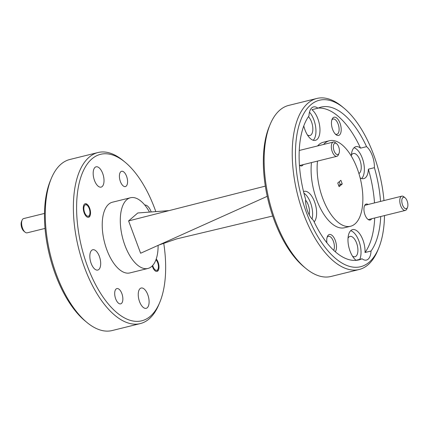 <?xml version="1.0" encoding="UTF-8"?>
<svg xmlns="http://www.w3.org/2000/svg" width="429" height="429" viewBox="0 0 429 429"><rect width="100%" height="100%" fill="white"/><g stroke="black" fill="none" stroke-linecap="round" stroke-linejoin="round"><path stroke-width="0.64" d="M126.174 186.143A7.872 3.732 -103.9 0 1 125.381 186.561A7.872 3.732 -103.9 0 1 120.115 180.711A7.872 3.732 -103.9 0 1 120.806 171.702A7.872 3.732 -103.9 0 1 121.605 171.284A7.872 3.732 -103.9 0 1 126.866 177.134A7.872 3.732 -103.9 0 1 126.174 186.143M121.461 303.437A7.872 3.732 -103.9 0 1 120.662 303.861A7.872 3.732 -103.9 0 1 115.401 298.01A7.872 3.732 -103.9 0 1 116.093 289.001A7.872 3.732 -103.9 0 1 116.886 288.578A7.872 3.732 -103.9 0 1 122.152 294.428A7.872 3.732 -103.9 0 1 121.461 303.437M156.22 258.998A6.987 3.314 -103.9 0 1 158.891 265.476A6.987 3.314 -103.9 0 1 157.749 271.042A6.987 3.314 -103.9 0 1 157.041 271.412A6.987 3.314 -103.9 0 1 152.274 265.9M89.286 216.924A6.987 3.314 -103.9 0 1 88.578 217.299A6.987 3.314 -103.9 0 1 83.902 212.103A6.987 3.314 -103.9 0 1 84.518 204.102A6.987 3.314 -103.9 0 1 85.226 203.727A6.987 3.314 -103.9 0 1 89.902 208.923A6.987 3.314 -103.9 0 1 89.286 216.924M299.437 165.213A8.221 3.899 76.1 0 0 302.542 165.465A8.221 3.899 76.1 0 0 303.206 164.629M368.146 204.488A8.221 3.899 76.1 0 0 365.395 204.499A8.221 3.899 76.1 0 0 364.5 205.818A8.221 3.899 76.1 0 0 367.819 219.267A8.221 3.899 76.1 0 0 371.005 219.578A8.221 3.899 76.1 0 0 371.67 218.747M333.124 117.712A9.4 4.456 76.1 0 0 332.094 119.224A9.4 4.456 76.1 0 0 335.896 134.593A9.4 4.456 76.1 0 0 339.532 134.953A9.4 4.456 76.1 0 0 340.009 123.155A9.4 4.456 76.1 0 0 333.124 117.712M335.253 133.987A7.872 3.732 76.1 0 0 336.91 134.298A7.872 3.732 76.1 0 0 337.709 133.875A7.872 3.732 76.1 0 0 338.401 124.866A7.872 3.732 76.1 0 0 333.135 119.015A7.872 3.732 76.1 0 0 332.336 119.439A7.872 3.732 76.1 0 0 331.81 120.056M335.274 251.753A9.4 4.456 76.1 0 0 335.07 239.891A9.4 4.456 76.1 0 0 328.405 235.006A9.4 4.456 76.1 0 0 327.381 236.518A9.4 4.456 76.1 0 0 326.925 242.873M333.665 250.295A7.872 3.732 76.1 0 0 333.371 241.248A7.872 3.732 76.1 0 0 328.421 236.309A7.872 3.732 76.1 0 0 327.622 236.733A7.872 3.732 76.1 0 0 327.096 237.355M358.917 173.557A10.457 4.96 76.1 0 0 359.395 173.225A10.457 4.96 76.1 0 0 360.312 161.256A10.457 4.96 76.1 0 0 353.319 153.485A10.457 4.96 76.1 0 0 352.263 154.049A10.457 4.96 76.1 0 0 351.362 155.218M307.384 134.899A10.457 4.96 76.1 0 0 309.926 135.521A10.457 4.96 76.1 0 0 310.982 134.958A10.457 4.96 76.1 0 0 312.655 126.389A10.457 4.96 76.1 0 0 308.44 116.672M352.461 256.108A10.457 4.96 76.1 0 0 354.998 256.724A10.457 4.96 76.1 0 0 356.059 256.167A10.457 4.96 76.1 0 0 356.976 244.198A10.457 4.96 76.1 0 0 349.984 236.427A10.457 4.96 76.1 0 0 348.927 236.985A10.457 4.96 76.1 0 0 348.026 238.154M380.732 216.506A78.705 37.339 76.1 0 1 371.042 251.029A16.447 7.802 -103.9 0 1 368.141 259.18A16.447 7.802 -103.9 0 1 366.479 260.06A16.447 7.802 -103.9 0 1 362.06 258.784L356.038 260.274A16.447 7.802 76.1 0 1 348.428 245.061A16.447 7.802 76.1 0 1 350.901 230.502A16.447 7.802 76.1 0 1 352.563 229.617A16.447 7.802 76.1 0 1 361.234 236.234A16.447 7.802 76.1 0 1 365.02 252.52A78.705 37.339 76.1 0 0 374.71 217.996M362.06 258.784A78.705 37.339 76.1 0 1 358.875 259.899A78.705 37.339 76.1 0 1 313.417 220.329A16.447 7.802 -103.9 0 1 305.593 199.297A78.705 37.339 76.1 0 1 308.944 115.953A16.447 7.802 -103.9 0 1 311.845 107.802A16.447 7.802 -103.9 0 1 313.508 106.923A16.447 7.802 -103.9 0 1 317.927 108.199A78.705 37.339 76.1 0 1 321.112 107.084A78.705 37.339 76.1 0 1 366.57 146.654A16.447 7.802 -103.9 0 1 374.394 167.685A78.705 37.339 76.1 0 1 380.528 201.432M303.78 125.922A16.447 7.802 76.1 0 0 315.374 140.342A16.447 7.802 76.1 0 0 317.042 139.463A16.447 7.802 76.1 0 0 319.508 124.903A16.447 7.802 76.1 0 0 311.899 109.69L317.927 108.199M366.57 146.654L360.548 148.139A16.447 7.802 76.1 0 0 355.898 146.675A16.447 7.802 76.1 0 0 354.231 147.56A16.447 7.802 76.1 0 0 351.313 156.097M360.124 177.847A16.447 7.802 76.1 0 0 363.787 178.609A16.447 7.802 76.1 0 0 365.449 177.729A16.447 7.802 76.1 0 0 368.372 169.176L374.394 167.685M316.849 98.456L288.738 105.4A88.106 41.795 76.1 0 0 279.826 110.13A88.106 41.795 76.1 0 0 270.206 124.287A88.106 41.795 76.1 0 0 305.813 268.388A88.106 41.795 76.1 0 0 331.011 276.469L359.121 269.519A88.106 41.795 -103.9 0 1 300.187 204.032A88.106 41.795 -103.9 0 1 307.936 103.185A88.106 41.795 -103.9 0 1 316.849 98.456A88.106 41.795 -103.9 0 1 342.047 106.531L343.945 108.103A85.757 40.68 76.1 0 0 310.741 104.842A85.757 40.68 76.1 0 0 306.419 212.478A85.757 40.68 76.1 0 0 369.24 262.14A85.757 40.68 76.1 0 0 378.603 248.364A85.757 40.68 76.1 0 0 384.502 215.572M383.966 200.579A85.757 40.68 76.1 0 0 343.945 108.103M378.603 248.364L377.654 250.638A88.106 41.795 -103.9 0 1 368.034 264.795A88.106 41.795 -103.9 0 1 359.121 269.519M317.503 161.095A44.053 20.898 76.1 0 0 326.389 206.735A44.053 20.898 76.1 0 0 350.563 226.26A44.053 20.898 76.1 0 0 355.019 223.895A44.053 20.898 76.1 0 0 358.891 173.472A44.053 20.898 76.1 0 0 329.424 140.723A44.053 20.898 76.1 0 0 324.968 143.088A44.053 20.898 76.1 0 0 323.589 144.466M329.424 140.723L323.402 142.213A44.053 20.898 76.1 0 0 318.945 144.578A44.053 20.898 76.1 0 0 317.562 145.951M311.481 162.586A44.053 20.898 76.1 0 0 320.361 208.226A44.053 20.898 76.1 0 0 344.535 227.745L350.563 226.26M155.807 211.615A85.757 40.68 76.1 0 0 125.086 162.183A85.757 40.68 76.1 0 0 91.881 158.918A85.757 40.68 76.1 0 0 87.559 266.559A85.757 40.68 76.1 0 0 150.381 316.221A85.757 40.68 76.1 0 0 159.744 302.44A85.757 40.68 76.1 0 0 163.69 243.002M159.744 302.44L158.794 304.713A88.106 41.795 -103.9 0 1 149.174 318.87A88.106 41.795 -103.9 0 1 140.262 323.6A88.106 41.795 -103.9 0 1 81.328 258.108A88.106 41.795 -103.9 0 1 89.076 157.261A88.106 41.795 -103.9 0 1 97.989 152.531A88.106 41.795 -103.9 0 1 123.187 160.612L125.086 162.183M97.989 152.531L69.879 159.481A88.106 41.795 76.1 0 0 60.966 164.205A88.106 41.795 76.1 0 0 51.346 178.362A88.106 41.795 76.1 0 0 86.953 322.469A88.106 41.795 76.1 0 0 112.151 330.544L140.262 323.6M102.161 186.556A10.457 4.96 -103.9 0 1 101.105 187.119A10.457 4.96 -103.9 0 1 94.112 179.343A10.457 4.96 -103.9 0 1 95.029 167.38A10.457 4.96 -103.9 0 1 96.085 166.817A10.457 4.96 -103.9 0 1 103.078 174.587A10.457 4.96 -103.9 0 1 102.161 186.556M98.826 269.498A10.457 4.96 -103.9 0 1 97.769 270.055A10.457 4.96 -103.9 0 1 90.776 262.285A10.457 4.96 -103.9 0 1 91.693 250.316A10.457 4.96 -103.9 0 1 92.755 249.758A10.457 4.96 -103.9 0 1 99.748 257.529A10.457 4.96 -103.9 0 1 98.826 269.498M147.238 307.765A10.457 4.96 -103.9 0 1 146.182 308.322A10.457 4.96 -103.9 0 1 139.184 300.552A10.457 4.96 -103.9 0 1 140.106 288.583A10.457 4.96 -103.9 0 1 141.162 288.025A10.457 4.96 -103.9 0 1 148.155 295.796A10.457 4.96 -103.9 0 1 147.238 307.765M149.501 212.092A36.417 17.278 76.1 0 0 130.47 197.753L112.398 202.215A36.417 17.278 76.1 0 0 108.714 204.172A36.417 17.278 76.1 0 0 105.507 245.855A36.417 17.278 76.1 0 0 129.869 272.924L147.941 268.457A36.417 17.278 76.1 0 0 151.625 266.506A36.417 17.278 76.1 0 0 158.113 245.372M130.47 197.753A36.417 17.278 76.1 0 0 126.786 199.705A36.417 17.278 76.1 0 0 123.579 241.388A36.417 17.278 76.1 0 0 147.941 268.457M374.506 202.917A78.705 37.339 76.1 0 0 368.372 169.176M371.042 251.029L365.02 252.52M299.683 150.37A8.221 3.899 76.1 0 0 299.27 150.139M360.548 148.139A78.705 37.339 76.1 0 0 318.168 108.092M314.173 221.943A16.447 7.802 76.1 0 0 314.966 202.997A16.447 7.802 76.1 0 0 304.15 191.35A16.447 7.802 76.1 0 0 303.528 191.565M272.715 216.007L176.802 238.862L158.794 245.066L140.615 253.239L128.593 220.914L137.795 212.972L169.058 210.618M144.771 205.035A10.457 4.96 -103.9 0 1 151.196 211.964M86.953 322.469L85.055 320.897A85.757 40.68 -103.9 0 1 50.397 180.636L51.346 178.362M158.794 245.066L267.24 196.316M128.593 220.914L265.326 186.127M305.813 268.388L303.914 266.817A85.757 40.68 -103.9 0 1 269.256 126.56L270.206 124.287M337.746 183.011L339.108 186.674L342.24 183.971L340.878 180.309L337.746 183.011M354.032 147.742A16.447 7.802 -103.9 0 1 363.401 161.765A16.447 7.802 -103.9 0 1 361.636 178.534M309.481 112.173A16.447 7.802 -103.9 0 1 315.685 127.156A16.447 7.802 -103.9 0 1 313.229 140.267M303.93 193.184A16.447 7.802 -103.9 0 1 312.055 219.026M309.218 214.849A10.457 4.96 76.1 0 0 305.582 200.134M350.697 230.684A16.447 7.802 -103.9 0 1 359.475 242.599A16.447 7.802 -103.9 0 1 359.749 259.357M338.76 185.736L340.229 184.47L339.216 181.74M340.229 184.47L342.24 183.971M406.848 208.371A5.872 2.788 76.1 0 0 407.491 207.427A5.872 2.788 76.1 0 0 405.115 197.823A5.872 2.788 76.1 0 0 402.842 197.597A5.872 2.788 76.1 0 0 402.547 204.971A5.872 2.788 76.1 0 0 406.848 208.371M407.491 207.427L406.896 208.848A7.341 3.486 -103.9 0 1 406.097 210.028A7.341 3.486 -103.9 0 1 405.351 210.424A7.341 3.486 -103.9 0 1 400.439 204.965A7.341 3.486 -103.9 0 1 401.088 196.562A7.341 3.486 -103.9 0 1 401.828 196.166A7.341 3.486 -103.9 0 1 403.93 196.841L405.115 197.823M338.384 154.252A5.872 2.788 76.1 0 0 339.028 153.309A5.872 2.788 76.1 0 0 336.652 143.704A5.872 2.788 76.1 0 0 334.379 143.479A5.872 2.788 76.1 0 0 334.084 150.852A5.872 2.788 76.1 0 0 338.384 154.252M339.028 153.309L338.433 154.73A7.341 3.486 -103.9 0 1 337.634 155.909A7.341 3.486 -103.9 0 1 336.888 156.306A7.341 3.486 -103.9 0 1 331.976 150.847A7.341 3.486 -103.9 0 1 332.625 142.444A7.341 3.486 -103.9 0 1 333.365 142.047A7.341 3.486 -103.9 0 1 335.467 142.723L336.652 143.704M88.905 215.9A5.872 2.788 76.1 0 0 89.548 214.956A5.872 2.788 76.1 0 0 87.173 205.346A5.872 2.788 76.1 0 0 84.899 205.126A5.872 2.788 76.1 0 0 84.604 212.494A5.872 2.788 76.1 0 0 88.905 215.9M44.498 213.428L23.649 218.576A7.341 3.486 76.1 0 0 22.903 218.972A7.341 3.486 76.1 0 0 22.104 220.152A7.341 3.486 76.1 0 0 25.07 232.159A7.341 3.486 76.1 0 0 27.172 232.834L45.034 228.421M25.07 232.159L23.885 231.177A5.872 2.788 -103.9 0 1 21.509 221.573L22.104 220.152M152.697 265.444A5.872 2.788 76.1 0 0 157.368 270.018A5.872 2.788 76.1 0 0 158.011 269.074A5.872 2.788 76.1 0 0 155.952 259.76M401.828 196.166L365.052 205.255M405.351 210.424L368.259 219.589M333.365 142.047L299.254 150.477M336.888 156.306L299.796 165.471M87.173 205.346L85.988 204.365M89.548 214.956L88.953 216.377M158.011 269.074L157.416 270.495"/></g></svg>
